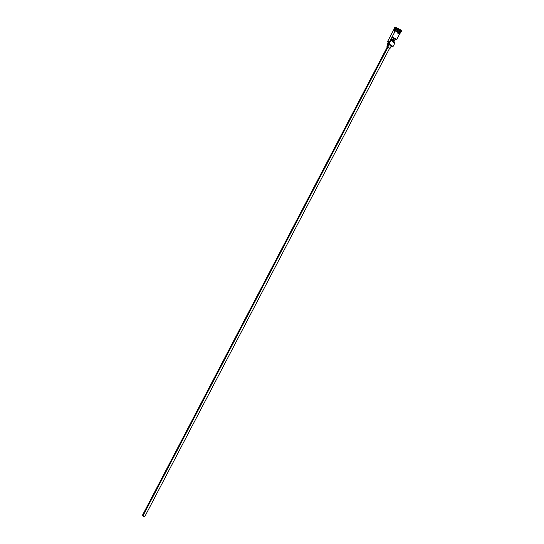 <?xml version="1.0" encoding="UTF-8"?>
<svg xmlns="http://www.w3.org/2000/svg" width="544" height="544" viewBox="0 0 544 544"><rect width="100%" height="100%" fill="white"/><g stroke="black" fill="none" stroke-linecap="round" stroke-linejoin="round"><path stroke-width="0.82" d="M392.652 46.845L392.89 46.77A3.577 0.51 -152.4 0 0 391.809 45.655A3.577 0.51 -152.4 0 0 388.511 43.894L388.491 44.105A3.4 0.483 27.6 0 1 391.626 45.778A3.4 0.483 27.6 0 1 392.652 46.845A3.4 0.483 27.6 0 1 391.095 46.417M396.562 39.814L399.724 33.776A3.577 0.51 -152.4 0 0 395.284 30.94L388.402 44.071A3.4 0.483 27.6 0 1 388.491 44.105L388.511 43.894A3.577 0.51 27.6 0 1 392.952 46.723L394.924 42.956A3.577 0.51 -152.4 0 0 390.932 40.324L392.578 37.189A3.577 0.51 27.6 0 1 396.562 39.814A3.577 0.51 27.6 0 1 395.087 39.508L393.829 41.922L395.087 39.508L394.182 38.672L395.087 39.508L396.569 39.746L392.578 37.189L393.482 38.026L392.578 37.189L390.932 40.324L394.665 42.554L394.794 43.017L393.448 42.65M393.332 38.311L393.788 38.529L392.448 41.092L393.788 38.529L393.217 38.243M143.902 516.521L142.521 515.624L143.902 516.521M144.697 516.759L142.31 515.556L144.697 516.759L389.66 48.198L387.994 47.138L143.024 515.719L144.69 516.78L142.31 515.535L143.024 515.719L387.994 47.138L389.327 48.164M389.375 48.273L390.034 48.423L391.286 46.05L389.062 44.635L387.831 46.988L389.579 48.348M400.466 32.361L400.874 31.572A3.577 0.51 -152.4 0 0 396.433 28.744A3.577 0.51 27.6 0 1 399.724 30.505A3.577 0.51 27.6 0 1 400.806 31.627L401.397 31.443A4.026 0.571 -152.4 0 0 400.187 30.185A4.026 0.571 -152.4 0 0 396.481 28.206L396.018 29.526A3.577 0.51 27.6 0 1 400.466 32.361A3.577 0.51 27.6 0 1 400.33 32.422A3.488 0.496 27.6 0 0 395.971 29.716L395.971 29.716A3.488 0.496 27.6 0 0 394.135 29.22A3.488 0.496 27.6 0 1 395.971 29.716A3.488 0.496 27.6 0 1 400.309 32.45A3.488 0.496 -152.4 0 0 400.343 32.395A3.488 0.496 -152.4 0 0 396.012 29.634A3.488 0.496 -152.4 0 0 394.155 29.165A3.577 0.51 27.6 0 1 396.018 29.526L396.012 29.634A3.488 0.496 -152.4 0 0 394.25 29.111M399.928 33.381L400.343 32.599A3.577 0.51 -152.4 0 0 395.896 29.764A3.577 0.51 -152.4 0 0 394.006 29.267A3.577 0.51 -152.4 0 0 395.332 30.471M399.534 33.429A3.624 0.517 -152.4 0 0 399.174 32.565A3.624 0.517 -152.4 0 0 395.474 30.532L395.264 30.926A3.624 0.517 27.6 0 1 398.616 32.722A3.624 0.517 27.6 0 1 399.69 33.844M394.536 27.322L396.685 27.812L396.481 28.206A4.026 0.571 27.6 0 1 401.479 31.389L401.683 31.001A4.026 0.571 -152.4 0 0 396.685 27.812L400.595 29.934L401.445 31.062M392.809 41.296L394.182 38.672L393.788 38.529L394.182 38.672L392.809 41.296M393.346 30.532A3.624 0.517 27.6 0 1 395.264 30.926L395.284 30.94A3.577 0.51 -152.4 0 0 393.38 30.457L387.634 41.446A3.577 0.51 27.6 0 1 389.538 41.929L388.402 44.071A2.686 0.381 27.6 0 1 387.865 44.003L388.885 42.038A2.727 0.388 -152.4 0 0 388.307 41.997L389.429 42.106L387.743 41.65L388.239 42.303M393.407 30.634L396.073 30.804M399.67 33.884L400.085 33.449L399.092 32.504L395.461 30.525A3.624 0.517 -152.4 0 0 393.754 30.403M396.685 27.812A4.026 0.571 -152.4 0 0 394.543 27.268L394.339 27.662A4.026 0.571 27.6 0 1 396.481 28.206L396.685 27.812M396.433 28.744A3.577 0.51 -152.4 0 0 394.529 28.261L394.121 29.043A3.577 0.51 27.6 0 1 396.018 29.526L396.481 28.206A4.026 0.571 -152.4 0 0 394.339 27.751L394.529 28.342A3.577 0.51 27.6 0 1 396.433 28.744M398.602 32.178A3.577 0.51 -152.4 0 0 400.051 32.157A3.577 0.51 -152.4 0 0 395.896 29.764A3.577 0.51 -152.4 0 0 393.999 29.281L393.584 30.063M394.441 30.138L393.536 30.09M399.908 33.204L399.405 32.735M398.997 32.443L396.698 31.11M398.84 33.68L399.731 33.728L399.167 33.116L395.876 31.212L399.201 33.13L399.548 33.857M387.981 44.656A2.727 0.388 27.6 0 1 387.28 43.955A2.727 0.388 27.6 0 1 387.865 44.003L388.885 42.038A2.686 0.381 -152.4 0 0 389.429 42.106L395.284 30.94L393.373 30.505M393.448 30.654L393.938 31.11M394.346 31.402L394.835 31.722M397.82 33.286L398.364 33.51M390.905 46.335L392.51 46.852L392.469 46.417L388.491 44.105A3.4 0.483 -152.4 0 0 388.402 44.071L387.301 43.935L388.334 44.887M387.199 47.104L386.886 46.75L387.831 46.988L389.062 44.635L388.137 44.377L390.558 45.417L391.292 46.029L390.334 45.812M400.35 32.348A3.488 0.496 -152.4 0 0 396.012 29.634L396.018 29.526A3.577 0.51 27.6 0 1 399.412 31.355A3.577 0.51 27.6 0 1 400.33 32.422M393.482 38.026L392.006 40.854L393.482 38.026M390.034 48.423L387.831 46.988L386.906 46.73L387.362 47.219M387.274 46.974L387.994 47.138L387.28 46.954L142.31 515.535M389.538 41.929A3.577 0.51 -152.4 0 0 387.634 41.528L387.709 41.766A3.4 0.483 27.6 0 1 389.429 42.106L389.538 41.929M388.171 42.255A3.4 0.483 27.6 0 1 387.709 41.766M390.98 40.365L388.919 44.302M388.804 44.526L387.573 46.886M393.326 30.566L393.727 29.961L395.461 30.525M387.28 43.955L388.307 41.997M388.117 44.39L386.886 46.75"/></g></svg>
